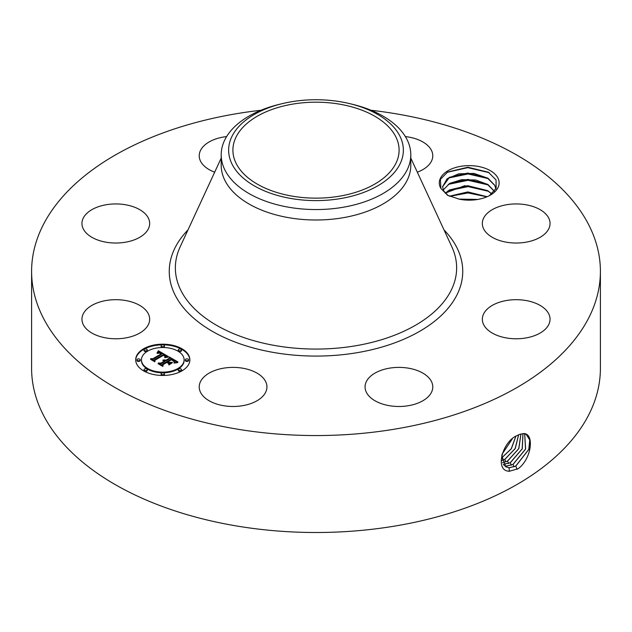 <?xml version="1.0" encoding="UTF-8"?>
<svg xmlns="http://www.w3.org/2000/svg" width="632" height="632" viewBox="0 0 632 632"><rect width="100%" height="100%" fill="white"/><g stroke="black" fill="none" stroke-linecap="round" stroke-linejoin="round"><path stroke-width="0.95" d="M339.392 196.204A83.1 47.977 180 0 1 232.9 150.163A83.1 47.977 180 0 1 292.608 104.13A83.1 47.977 180 0 1 399.1 150.163A83.1 47.977 180 0 1 339.392 196.204M399.827 164.367A87.366 50.442 180 0 1 291.407 198.566A87.366 50.442 180 0 1 232.173 135.967A87.366 50.442 180 0 1 282.07 103.688A87.366 50.442 180 0 1 349.93 103.688A87.366 50.442 180 0 1 399.827 164.367M349.93 103.688L352.814 104.391A94.8 54.731 180 0 1 410.8 154.824A94.8 54.731 180 0 1 406.969 170.229A94.8 54.731 180 0 1 342.686 207.343A94.8 54.731 180 0 1 221.2 154.824A94.8 54.731 180 0 1 225.032 139.411A94.8 54.731 180 0 1 279.186 104.391L282.07 103.688M410.8 154.824L410.8 165.268A94.8 54.731 180 0 1 342.686 217.787A94.8 54.731 180 0 1 221.2 165.268L221.2 154.824M371.055 110.268A284.4 164.194 180 0 1 600.4 271.357A284.4 164.194 180 0 1 396.067 428.915A284.4 164.194 180 0 1 31.6 271.357A284.4 164.194 180 0 1 235.933 113.8A284.4 164.194 180 0 1 260.945 110.268M447.677 195.335L459.472 199.222A29.917 17.269 180 0 0 490.369 195.106A29.917 17.269 180 0 0 497.921 178.034A29.917 17.269 180 0 0 460.799 166.327A29.917 17.269 180 0 0 440.52 187.759A29.917 17.269 180 0 0 440.931 188.51L447.677 195.335M148.299 313.733A33.859 19.545 180 0 1 149.666 319.231A33.859 19.545 180 0 1 120.625 338.578A33.859 19.545 180 0 1 83.321 324.737A33.859 19.545 180 0 1 81.955 319.231A33.859 19.545 180 0 1 110.995 299.884A33.859 19.545 180 0 1 148.299 313.733M86.094 214.114A33.859 19.545 180 0 1 124.188 204.547A33.859 19.545 180 0 1 149.666 223.483A33.859 19.545 180 0 1 145.518 232.853A33.859 19.545 180 0 1 107.432 242.419A33.859 19.545 180 0 1 81.955 223.483A33.859 19.545 180 0 1 86.094 214.114M214.683 172.188A33.859 19.545 180 0 1 199.222 155.78A33.859 19.545 180 0 1 223.546 137.018A33.859 19.545 180 0 1 226.612 136.591M405.389 136.591A33.859 19.545 180 0 1 415.153 138.621A33.859 19.545 180 0 1 432.778 155.78A33.859 19.545 180 0 1 417.317 172.188M548.679 217.977A33.859 19.545 180 0 1 550.045 223.483A33.859 19.545 180 0 1 521.005 242.83A33.859 19.545 180 0 1 483.701 228.989A33.859 19.545 180 0 1 482.334 223.483A33.859 19.545 180 0 1 511.375 204.136A33.859 19.545 180 0 1 548.679 217.977M545.906 328.601A33.859 19.545 180 0 1 507.812 338.175A33.859 19.545 180 0 1 482.334 319.231A33.859 19.545 180 0 1 486.482 309.862A33.859 19.545 180 0 1 524.568 300.295A33.859 19.545 180 0 1 550.045 319.231A33.859 19.545 180 0 1 545.906 328.601M408.454 405.697A33.859 19.545 180 0 1 365.067 386.934A33.859 19.545 180 0 1 389.391 368.18A33.859 19.545 180 0 1 432.778 386.934A33.859 19.545 180 0 1 408.454 405.697M216.847 404.093A33.859 19.545 180 0 1 199.222 386.934A33.859 19.545 180 0 1 249.308 369.783A33.859 19.545 180 0 1 266.933 386.934A33.859 19.545 180 0 1 216.847 404.093M181.929 370.873A27.089 15.634 180 0 1 152.415 374.262A27.089 15.634 180 0 1 135.69 359.821A27.089 15.634 180 0 1 143.63 348.761A27.089 15.634 180 0 1 173.144 345.372A27.089 15.634 180 0 1 189.869 359.821A27.089 15.634 180 0 1 181.929 370.873M600.4 271.357L600.4 368.314A284.4 164.194 180 0 1 396.067 525.864A284.4 164.194 180 0 1 31.6 368.314L31.6 271.357M519.551 434.413L517.102 435.574C502.535 441.183 494.034 471.512 509.518 471.196L518.216 468.683C531.97 458.484 534.49 433.078 523.533 433.584L519.543 434.413L523.533 433.584M489.413 195.636L496.152 188.328L496.041 179.954L488.394 172.22L467.901 167.235L447.63 172.038L440.401 179.354L440.931 188.51M189.861 360.153A27.089 15.634 0 0 0 172.876 345.973A27.089 15.634 0 0 0 143.63 349.425A27.089 15.634 0 0 0 135.698 360.153M501.705 455.364L505.679 466.708L509.1 467.806L515.799 466.108L528.889 449.344L529.813 439.983L526.203 434.366L523.446 433.663M448.222 195.62L443.632 190.848L442.558 186.803L447.037 178.856L458.745 173.816L473.992 173.421L487.959 178.216L494.801 185.342L495.836 189.015L494.801 185.429L487.256 177.876L467.68 173.05L449.455 177.3L442.558 186.851M141.442 359.821L141.442 360.485A21.338 12.324 0 0 0 154.611 371.861A21.338 12.324 0 0 0 177.869 369.191A21.338 12.324 0 0 0 184.117 360.485L184.117 359.821A21.338 12.324 0 0 0 170.948 348.437A21.338 12.324 0 0 0 147.69 351.108A21.338 12.324 0 0 0 141.442 359.821A21.338 12.324 0 0 0 154.611 371.197A21.338 12.324 0 0 0 177.869 368.527A21.338 12.324 0 0 0 184.117 359.821M178.264 349.93L178.264 350.594A1.643 0.948 0 0 0 179.275 351.471A1.643 0.948 0 0 0 181.06 351.266A1.643 0.948 0 0 0 181.542 350.594L181.542 349.93A1.643 0.948 0 0 0 180.531 349.062A1.643 0.948 0 0 0 178.738 349.267A1.643 0.948 0 0 0 178.264 349.93A1.643 0.948 0 0 0 179.275 350.807A1.643 0.948 0 0 0 181.06 350.602A1.643 0.948 0 0 0 181.542 349.93M178.264 369.704L178.264 370.368A1.643 0.948 0 0 0 179.275 371.245A1.643 0.948 0 0 0 181.06 371.039A1.643 0.948 0 0 0 181.542 370.368L181.542 369.704A1.643 0.948 0 0 0 180.531 368.827A1.643 0.948 0 0 0 178.738 369.033A1.643 0.948 0 0 0 178.264 369.704A1.643 0.948 0 0 0 179.275 370.581A1.643 0.948 0 0 0 181.06 370.376A1.643 0.948 0 0 0 181.542 369.704M185.35 359.821L185.35 360.485A1.643 0.948 0 0 0 186.361 361.354A1.643 0.948 0 0 0 188.154 361.149A1.643 0.948 0 0 0 188.636 360.485L188.636 359.821A1.643 0.948 0 0 0 187.625 358.944A1.643 0.948 0 0 0 185.832 359.15A1.643 0.948 0 0 0 185.35 359.821A1.643 0.948 0 0 0 186.361 360.69A1.643 0.948 0 0 0 188.154 360.485A1.643 0.948 0 0 0 188.636 359.821M144.017 369.704L144.017 370.368A1.643 0.948 0 0 0 145.028 371.245A1.643 0.948 0 0 0 146.822 371.039A1.643 0.948 0 0 0 147.303 370.368L147.303 369.704A1.643 0.948 0 0 0 146.284 368.827A1.643 0.948 0 0 0 144.499 369.033A1.643 0.948 0 0 0 144.017 369.704A1.643 0.948 0 0 0 145.028 370.581A1.643 0.948 0 0 0 146.822 370.376A1.643 0.948 0 0 0 147.303 369.704M161.136 373.796L161.136 374.46A1.643 0.948 0 0 0 162.155 375.337A1.643 0.948 0 0 0 163.941 375.132A1.643 0.948 0 0 0 164.423 374.46L164.423 373.796A1.643 0.948 0 0 0 163.411 372.92A1.643 0.948 0 0 0 161.618 373.125A1.643 0.948 0 0 0 161.136 373.796A1.643 0.948 0 0 0 162.155 374.673A1.643 0.948 0 0 0 163.941 374.468A1.643 0.948 0 0 0 164.423 373.796M144.017 349.93L144.017 350.594A1.643 0.948 0 0 0 145.028 351.471A1.643 0.948 0 0 0 146.822 351.266A1.643 0.948 0 0 0 147.303 350.594L147.303 349.93A1.643 0.948 0 0 0 146.284 349.062A1.643 0.948 0 0 0 144.499 349.267A1.643 0.948 0 0 0 144.017 349.93A1.643 0.948 0 0 0 145.028 350.807A1.643 0.948 0 0 0 146.822 350.602A1.643 0.948 0 0 0 147.303 349.93M161.136 345.838L161.136 346.502A1.643 0.948 0 0 0 162.155 347.379A1.643 0.948 0 0 0 163.941 347.173A1.643 0.948 0 0 0 164.423 346.502L164.423 345.838A1.643 0.948 0 0 0 163.411 344.961A1.643 0.948 0 0 0 161.618 345.167A1.643 0.948 0 0 0 161.136 345.838A1.643 0.948 0 0 0 162.155 346.715A1.643 0.948 0 0 0 163.941 346.51A1.643 0.948 0 0 0 164.423 345.838M136.923 359.821L136.923 360.485A1.643 0.948 0 0 0 137.942 361.354A1.643 0.948 0 0 0 139.727 361.149A1.643 0.948 0 0 0 140.209 360.485L140.209 359.821A1.643 0.948 0 0 0 139.198 358.944A1.643 0.948 0 0 0 137.405 359.15A1.643 0.948 0 0 0 136.923 359.821A1.643 0.948 0 0 0 137.942 360.69A1.643 0.948 0 0 0 139.727 360.485A1.643 0.948 0 0 0 140.209 359.821M505.655 466.692L509.037 467.767L515.736 466.068L528.81 449.336L529.758 439.983L526.172 434.35M504.439 465.713L506.406 466.116L513.066 464.425L525.627 449.06L524.702 433.821M168.333 356.543L164.762 357.278L165.331 355.777L163.609 354.552L154.437 359.734L154.516 360.833L150.685 358.62L152.841 358.731L161.168 353.92L159.454 353.114L157.171 353.375L159.209 352.893L161.792 353.565L159.225 352.427L157.02 352.972L158.403 350.776L168.333 356.543M168.246 357.143L164.715 357.665L168.246 357.143M164.92 356.464L163.506 355.279L155.085 360.129L154.84 361.812L150.566 359.339L154.603 361.417L154.761 360.027L163.483 354.994L164.92 355.935L164.976 356.582L164.92 355.935M177.971 361.97L174.092 362.634L174.345 360.935L171.398 358.976L167.48 361.243L167.986 361.536L171.446 359.537L173.847 361.046L174.077 362.041L173.547 361.07L171.43 359.79L168.199 361.654L169.463 362.381L172.212 362.341L168.705 364.364L168.689 362.752L166.777 361.646L162.558 364.079L162.543 365.328L158.427 362.958L160.883 363.116L164.478 361.038L162.882 360.469L165.102 360.682L162.961 360.003L165.805 360.272L169.337 358.233L169.289 356.962L177.971 361.97M177.592 362.665L173.974 363.076L177.6 362.476M168.918 364.948L172.441 362.665L168.918 364.948M166.793 362.468L163.206 364.538L162.859 366.442L158.008 363.645L162.614 366.039L162.898 364.474L166.809 362.215L168.507 363.455L166.793 362.468M504.407 465.689L506.343 466.076L512.994 464.394L525.548 449.052L524.663 433.813M443.229 190.011L449.455 183.62L467.901 179.37L487.256 184.204L494.801 191.749M494.801 191.662L487.959 184.536L475.627 180.001L461.668 179.654L449.787 183.343L443.206 189.963M158.403 350.776L158.403 351.439L167.606 356.661M158.269 351.021L158.403 351.439M158.126 351.266L158.269 351.684M157.984 351.495L158.126 351.929M157.842 351.724L157.984 352.158M157.692 351.937L157.842 352.387M157.55 352.15L157.55 352.727M157.392 352.348L157.392 352.79M161.792 353.565L161.294 354.41L161.294 353.746M161.168 353.92L161.168 354.584L152.841 359.395L152.841 358.731M151.949 359.347L152.841 359.395M154.437 359.734L154.469 360.801M165.371 356.274L165.394 356.827M165.331 356.385L165.371 356.938M165.276 356.495L165.276 357.127M165.205 356.614L165.205 357.151M165.118 356.74L165.118 357.175M165.007 356.045L165.007 356.535M164.786 355.808L164.786 356.235M154.761 360.027L155.022 360.54M154.65 361.702L154.761 360.69M169.313 357.641L176.984 362.065M169.337 358.233L169.337 358.897L165.805 360.935L165.805 360.272M165.529 360.145L165.805 360.935M165.244 360.043L165.529 360.809M164.968 359.964L164.968 360.588M164.683 359.9L164.683 360.43M164.399 359.869L164.399 360.311M165.102 360.682L164.707 361.567L164.707 360.904M164.541 360.817L164.707 361.567M164.478 361.038L164.478 361.702L160.883 363.779L160.883 363.116M159.722 363.7L160.883 363.779M169.463 362.381L169.463 363.045L171.035 363.021M168.199 361.654L168.199 362.318L169.463 363.045M174.092 361.401L174.092 361.994M173.99 361.228L173.99 361.654M167.986 361.536L168.199 362.081M167.48 361.243L167.986 362.199M174.479 361.773L174.511 362.294M174.432 361.923L174.479 362.436M174.369 362.089L174.369 362.563M162.898 364.474L163.119 365.004M162.685 366.339L162.898 365.138M503.38 464.394L510.324 462.75L522.285 448.807L522.964 433.663M503.356 464.354L510.261 462.711L522.206 448.807L522.925 433.663M445.323 193.171L449.455 189.94L467.68 185.69L487.256 190.524L491.783 193.929M491.83 193.882L487.959 190.856L464.694 185.682L445.284 193.123M502.037 454.226L512.204 438.971M501.998 454.337L512.299 438.885M502.519 462.719L507.591 461.068L518.832 448.617L520.973 433.947M502.503 462.671L507.528 461.036L518.754 448.617L520.926 433.963M487.09 196.75L467.822 192.01L449.502 196.236M487.177 196.71L467.814 191.923L449.415 196.197M501.611 457.908L511.28 448.712L515.799 436.317M501.611 457.979L511.375 448.704L515.87 436.27M501.911 460.617L504.857 459.393L515.246 448.523L518.659 434.777M501.895 460.562L504.786 459.353L515.159 448.53L518.603 434.808M477.634 199.467L458.998 199.143M477.855 199.435L458.769 199.096M461.542 199.586L475.201 199.815M449.715 196.331L468.059 192.934L486.885 196.836M448.214 190.714L468.075 186.614L488.512 191.299M448.214 184.394L468.075 180.294L488.512 184.979M448.214 178.074L468.075 173.966L488.512 178.659M447.211 172.291L467.767 167.646L489.129 172.662M410.8 158.087L451.88 246.922A140.644 81.196 180 0 1 355.595 345.783A140.644 81.196 180 0 1 217.779 325.986A140.644 81.196 180 0 1 180.12 246.922L221.2 158.087M444.035 229.961A146.75 84.728 180 0 1 357.317 352.656A146.75 84.728 180 0 1 201.237 324.161A146.75 84.728 180 0 1 187.965 229.961M517.071 469.355L515.799 466.108M509.321 471.346L509.1 467.806M514.021 466.874L513.066 464.425M506.469 467.127L506.406 466.116M511.28 465.199L510.324 462.75M503.743 464.915L503.712 464.425M508.547 463.517L507.591 461.068M505.805 461.842L504.857 459.393M503.072 460.159L502.116 457.71"/></g></svg>
